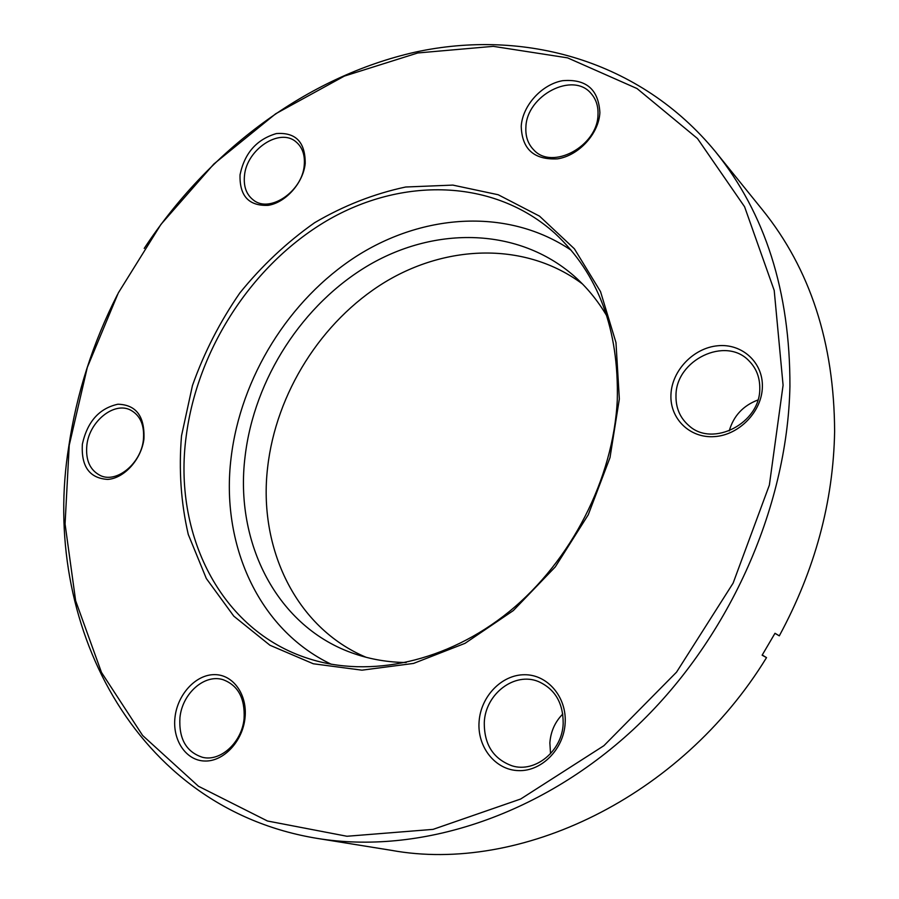 <?xml version="1.0" encoding="UTF-8"?>
<svg xmlns="http://www.w3.org/2000/svg" width="899" height="899" viewBox="0 0 899 899"><rect width="100%" height="100%" fill="white"/><g stroke="black" fill="none" stroke-linecap="round" stroke-linejoin="round"><path stroke-width="1.35" d="M366.073 657.27C295.647 627.648 258.092 547.716 267.632 467.424C276.015 393.178 321.246 321.314 384.356 282.511C447.432 244.022 526.14 241.91 582.44 283.949M619.344 398.976L610.005 457.602L588.249 514.779L555.312 566.864L513.318 610.578L465.019 643.336L413.529 663.428L361.971 670.171L313.29 663.765L269.925 645.235L233.807 616.163L206.321 578.506L188.262 534.422C180.935 502.608 178.687 469.728 181.519 435.801L192.453 385.525C204.118 352.644 219.929 321.775 239.864 292.928C261.867 265.756 286.781 242.348 314.628 222.705C343.733 205.624 374.074 193.734 405.663 187.014L452.804 185.093L498.203 194.746L539.524 216.142L574.394 248.809L600.521 291.602L615.972 342.553L619.344 398.976M186.16 436.509C173.001 533.635 220.064 630.581 308.615 658.607C369.736 678.352 446.915 662.203 509.239 611.59C571.404 560.864 613.309 478.65 617.276 400.415C619.063 329.405 598.307 273.734 555.031 233.425C493.472 178.103 401.359 177.047 326.742 220.772C252.012 264.857 197.274 349.239 186.16 436.509M571.202 250.27C508.531 207.826 423.8 213.265 356.352 256.316C288.894 299.772 240.707 377.445 231.11 457.692C220.469 543.389 257.878 629.3 331.27 664.26M245 718.065C242.618 741.518 223.424 761.824 204.612 761.015C185.767 760.565 172.147 739.765 175.035 716.997C177.654 694.208 195.915 674.508 214.49 674.632C233.111 674.419 247.663 694.612 245 718.065M179.946 717.548C178.676 738.776 186.228 752.036 202.59 757.329C220.749 761.891 242.056 742.125 244.09 718.537C245.101 698.242 238.055 685.274 222.963 679.655C204.444 673.789 182.283 693.489 179.946 717.548M550.536 753.722L549.862 742.911C550.705 731.528 555.02 721.886 562.796 714.008M565.168 722.976C563.887 749.058 541.648 771.6 518.453 770.623C495.225 770.038 477.099 746.9 479.088 721.661C480.74 696.41 501.754 674.598 524.589 674.733C547.435 674.486 566.786 696.905 565.168 722.976M484.291 722.268C484.01 744.428 493.293 758.97 512.149 765.858C535.276 773.162 562.347 750.912 563.179 723.493C563.257 702.984 554.998 688.994 538.411 681.543C514.633 671.62 485.482 693.837 484.291 722.268M762.374 386.952C761.936 411.607 739.124 435.127 714.458 436.611C689.791 438.476 669.721 418.586 670.946 394.639C671.8 370.714 693.343 348.025 717.582 345.778C741.832 343.182 763.172 362.252 762.374 386.952M675.992 395.504C675.711 407.989 680.105 418.114 689.162 425.868C712.963 447.612 760.374 423.114 759.779 388.492C759.902 377.479 756.329 368.298 749.069 360.926C725.684 335.799 675.767 360.094 675.992 395.504M599.88 112.622C598.858 133.771 578.742 155.639 557.56 158.842C534.028 160.056 521.914 149.178 521.229 126.208C522.555 105.599 541.67 84.439 562.549 80.696C586.103 78.696 598.543 89.338 599.88 112.622M525.893 127.175C525.364 136.434 527.994 144.02 533.781 149.931C552.143 170.608 597.621 146.234 597.992 114.757C598.374 106.318 596.104 99.283 591.205 93.642C573.045 71.077 526.556 95.53 525.893 127.175M305.211 163.528C303.255 182.947 285.657 202.702 268.138 205.343C248.787 206.118 239.426 195.926 240.044 174.788C244.573 153.122 256.676 139.379 276.341 133.569C295.749 132.142 305.368 142.121 305.211 163.528M244.483 175.642C243.415 186.599 246.461 194.791 253.619 200.23C269.936 213.333 302.401 191.273 304.233 165.349C305.143 154.976 302.345 147.11 295.872 141.739C279.499 127.546 246.573 149.605 244.483 175.642M143.941 438.959C141.424 459.322 124.197 478.437 107.666 479.414C89.473 478.223 81.045 466.469 82.371 444.14C87.383 421.653 99.216 408.348 117.893 404.224C136.154 404.719 144.84 416.293 143.941 438.959M86.9 444.814C85.36 460.052 89.934 470.334 100.632 475.672C116.859 483.302 140.963 463.434 143.368 440.083C144.705 425.463 140.413 415.439 130.501 410.045C114.128 401.448 89.552 421.271 86.9 444.814M783.085 385.21L774.208 290.433L744.574 206.748L697.489 138.547L637.031 88.552L567.572 57.862L493.236 46.343L417.777 52.962L344.373 76.089L275.69 113.768L213.928 163.933L160.943 224.402L118.286 292.973L87.315 367.376L69.234 445.241L65.065 523.982L75.64 600.757L101.475 672.407L142.626 735.483L198.454 786.254L267.464 821.001L346.958 836.261L433.06 829.372L520.678 799.009L603.892 745.698L676.554 672.137L733.112 583.136L769.364 485.1L783.085 385.21M144.233 248.394C208.456 150.818 306.829 76.561 415.327 52.12C523.387 28.622 639.863 59.705 715.537 151.774C765.364 213.513 790.165 291.714 789.929 386.401C787.355 509.373 727.448 641.976 633.11 729.685C538.479 817.247 417.979 854.735 317.561 838.452C133.007 808.493 40.489 620.928 68.74 446.691C76.516 393.784 92.732 343.126 117.387 294.726M774.96 633.334L779.309 635.851C814.91 570 833.351 501.878 834.62 431.464C834.205 342.879 810.19 269.037 762.554 209.961L715.537 151.774M406.168 662.529C388.166 662.305 371.062 659.428 354.869 653.91C276.959 627.873 234.347 542.591 245.067 456.647C254.136 378.951 302.637 303.817 369.365 264.834C436.004 226.155 518.318 227.481 573.944 275.892C586.8 287.208 597.79 300.614 606.926 316.122M317.561 838.452L391.425 850.342C519.128 873.704 680.318 798.537 766.521 657.619L762.24 655.011M779.309 635.851L774.994 633.278L762.127 655.191L766.521 657.619M729.235 430.879C733.539 415.945 743.091 405.651 757.879 399.999"/></g></svg>
